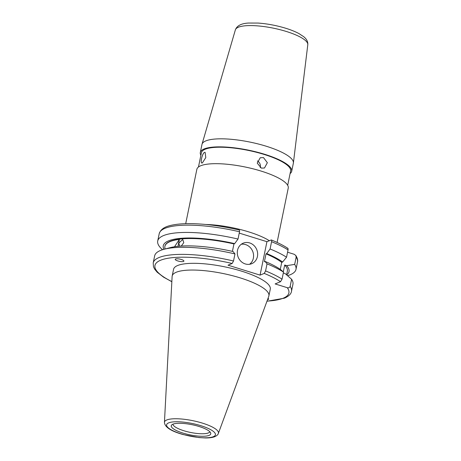 <?xml version="1.0" encoding="UTF-8"?>
<svg xmlns="http://www.w3.org/2000/svg" width="461" height="461" viewBox="0 0 461 461"><rect width="100%" height="100%" fill="white"/><g stroke="black" fill="none" stroke-linecap="round" stroke-linejoin="round"><path stroke-width="0.69" d="M245.31 263.946A11.104 10.027 67.7 0 0 251.683 263.709A11.104 10.027 67.7 0 0 257.601 253.054A11.104 10.027 67.7 0 0 249.626 242.918A11.104 10.027 67.7 0 0 243.252 243.154A11.104 10.027 67.7 0 0 237.34 253.809A11.104 10.027 67.7 0 0 245.31 263.946M249.545 264.291A11.104 10.027 67.7 0 0 253.348 253.515A11.104 10.027 67.7 0 0 245.557 244.589A11.104 10.027 67.7 0 0 241.322 244.244M183.547 261.45A4.443 1.141 -168.4 0 0 183.853 261.243A4.443 1.141 -168.4 0 0 180.856 259.347A4.443 1.141 -168.4 0 0 175.583 258.984A4.443 1.141 -168.4 0 0 175.278 259.186A4.443 1.141 -168.4 0 0 178.28 261.082A4.443 1.141 -168.4 0 0 183.547 261.45M267.559 299.621A4.443 1.141 -168.4 0 0 268.256 299.466A4.443 1.141 -168.4 0 0 268.625 298.999A4.443 1.141 -168.4 0 0 268.025 298.359M172.938 424.183A20.163 5.186 -168.4 0 0 171.659 424.996A20.163 5.186 -168.4 0 0 184.93 433.651A20.163 5.186 -168.4 0 0 209.087 435.386A20.163 5.186 -168.4 0 0 210.689 433.012A20.163 5.186 -168.4 0 0 194.133 425.157A20.163 5.186 -168.4 0 0 172.938 424.183A18.884 4.852 -168.4 0 0 187.69 431.807A18.884 4.852 -168.4 0 0 208.372 432.925A18.884 4.852 -168.4 0 0 209.841 431.767M218.364 433.426L268.763 296.354A49.367 12.695 -168.4 0 0 268.896 295.881L270.279 289.151A49.367 12.695 -168.4 0 0 233.214 268.798A49.367 12.695 -168.4 0 0 177.664 265.507A49.367 12.695 -168.4 0 0 173.561 269.293L172.178 276.024A49.367 12.695 -168.4 0 0 172.114 276.514L164.439 422.357C164.779 427.122 171.019 431.191 183.15 434.562L198.95 437.575L205.364 437.95C209.329 438.002 212.498 437.564 214.872 436.642C216.924 435.651 218.088 434.579 218.364 433.426A27.545 7.082 -168.4 0 0 198.27 421.942A27.545 7.082 -168.4 0 0 166.767 419.971A27.545 7.082 -168.4 0 0 164.439 422.357M268.896 295.881A49.367 12.695 -168.4 0 0 231.831 275.528A49.367 12.695 -168.4 0 0 176.281 272.238A49.367 12.695 -168.4 0 0 172.178 276.024M287.555 275.678A70.585 18.146 -168.4 0 0 290.13 274.785A70.585 18.146 -168.4 0 0 295.997 269.368A70.585 18.146 -168.4 0 0 294.665 264.401L286.713 265.651A64.188 16.504 -168.4 0 1 286.65 274.889M232.419 251.372L233.952 243.921L234.666 243.627A64.188 16.504 -168.4 0 0 168.593 240.838A64.188 16.504 -168.4 0 0 163.897 249.32M234.666 243.627L238.02 239.052A70.585 18.146 -168.4 0 0 163.586 235.565A70.585 18.146 -168.4 0 0 157.714 240.982A70.585 18.146 -168.4 0 0 162.526 249.718M179.721 246.157L178.793 243.062L182.723 239.472L183.783 242.63L181.294 246.059M261.335 168.115L257.226 163.096L260.258 157.743L263.496 157.599L267.357 162.716L264.476 168.017L261.335 168.115M204.534 152.389C202.085 153.334 199.786 164.496 202.379 162.906L205.796 157.57L205.122 152.349L204.534 152.389M201.837 162.958L202.379 162.906M277.09 242.451L288.246 188.088A46.647 11.992 -168.4 0 0 261.133 171.089A46.647 11.992 -168.4 0 0 196.859 169.331L185.697 223.689M290.09 173.59A46.647 11.992 -168.4 0 0 291.698 171.267L293.352 163.229A46.647 11.992 -168.4 0 0 293.392 162.981A46.647 11.992 -168.4 0 0 266.233 146.229A46.647 11.992 -168.4 0 0 202.022 144.224A46.647 11.992 -168.4 0 0 201.958 144.472L200.31 152.505A46.647 11.992 -168.4 0 0 200.875 155.276M291.698 171.267A46.647 11.992 -168.4 0 0 264.585 154.268A46.647 11.992 -168.4 0 0 200.31 152.505M287.681 185.316L290.609 171.043A45.535 11.709 -168.4 0 0 264.141 154.447A45.535 11.709 -168.4 0 0 201.399 152.729L198.466 167.003M260.235 167.637A5.555 5.013 67.7 0 0 257.411 160.929M234.966 253.925L233.047 251.516A64.188 16.504 -168.4 0 0 170.242 247.649L164.122 249.257A70.585 18.146 -168.4 0 1 234.966 253.925L233.514 260.995L232.171 263.473L228.011 265.184L260.067 275.119L266.931 241.685L239.242 233.105M266.931 241.685L271.356 239.962C277.995 242.67 283.486 245.448 287.82 248.295M295.766 255.434C297.414 258.016 297.99 260.235 297.489 262.084A70.585 18.146 -168.4 0 0 296.158 257.117L295.766 255.434L294.124 254.253L287.578 252.219M233.952 243.921A62.477 16.06 -168.4 0 0 164.94 246.105L164.888 246.37A62.477 16.06 11.6 0 1 179.398 239.397L177.981 246.324M165.136 248.992A62.477 16.06 11.6 0 1 164.888 246.37M287.382 248.277C287.992 248.047 288.211 248.6 288.044 249.931L286.552 257.215L282.616 262.027L281.717 262.395A62.477 16.06 -168.4 0 0 266.009 253.855L264.389 261.739L265.104 261.45A64.188 16.504 -168.4 0 1 280.997 269.91L283.498 272.088L282.046 279.159L280.519 281.711L275.125 283.924L287.261 287.687C288.655 288.09 289.617 287.641 290.159 286.35L291.611 279.274L285.094 273.54L283.313 272.987M260.067 275.119L264.228 273.408L265.576 270.93L267.028 263.859A70.585 18.146 -168.4 0 1 283.498 272.088M266.965 301.252L284.477 298.163C288.811 296.216 291.15 293.928 291.49 291.312L292.942 284.241A70.585 18.146 -168.4 0 0 291.611 279.274M164.122 249.257A70.585 18.146 -168.4 0 0 154.66 255.855L153.208 262.926A70.585 18.146 -168.4 0 1 233.514 260.995M286.598 274.837L287.336 271.229A62.477 16.06 -168.4 0 0 284.691 265.023L286.713 265.651M283.279 271.886L284.691 265.023M296.158 257.117L294.665 264.401M238.02 239.052L239.518 231.768C239.72 230.5 239.559 229.924 239.034 230.039M265.104 261.45L267.028 263.859M281.717 262.395L280.282 269.397M282.616 262.027A64.188 16.504 -168.4 0 0 266.723 253.562L266.009 253.855M286.552 257.215A70.585 18.146 -168.4 0 0 270.083 248.986L266.723 253.562M271.091 239.974C271.621 239.858 271.783 240.435 271.575 241.702L270.083 248.986M179.398 239.397L174.5 246.773M213.339 436.7A24.906 6.402 -168.4 0 0 200.933 425.71A24.906 6.402 -168.4 0 0 168.686 422.864A24.906 6.402 -168.4 0 0 181.092 433.853A24.906 6.402 -168.4 0 0 213.339 436.7M267.017 301.102A68.361 17.576 -168.4 0 0 283.198 298.215A68.361 17.576 -168.4 0 0 287.261 287.687M269.328 240.7A46.647 11.992 -168.4 0 0 248.658 231.86A46.647 11.992 -168.4 0 0 205.808 224.478M286.264 31.452A36.972 9.508 -168.4 0 0 235.369 29.867C236.896 25.718 241.276 23.448 248.502 23.05L258.114 23.067C267.294 23.718 276.508 25.453 285.751 28.259C290.949 29.873 295.363 31.653 298.993 33.607L303.713 36.701C306.692 39.116 308.052 41.79 307.792 44.729A36.972 9.508 -168.4 0 0 286.264 31.452M280.519 281.711A68.361 17.576 -168.4 0 0 264.228 273.408M232.171 263.473A68.361 17.576 -168.4 0 0 163.015 259.399A68.361 17.576 -168.4 0 0 171.849 281.567M291.49 291.312A70.585 18.146 -168.4 0 0 290.159 286.35M239.518 231.768A70.585 18.146 -168.4 0 0 159.212 233.698L157.714 240.982M282.046 279.159A70.585 18.146 -168.4 0 0 265.576 270.93M288.044 249.931A70.585 18.146 -168.4 0 0 271.575 241.702M235.369 29.867L202.022 144.224M307.792 44.729L293.392 162.981M171.844 281.723L163.522 277.136L157.172 272.209L154.642 269.138L153.478 266.729L153.208 262.926M297.489 262.084L295.997 269.368M159.212 233.698C161.402 226.898 169.608 225.4 176.275 224.403C181.542 223.712 187.69 223.487 194.721 223.741C208.631 224.288 223.476 226.38 239.253 230.016"/></g></svg>

